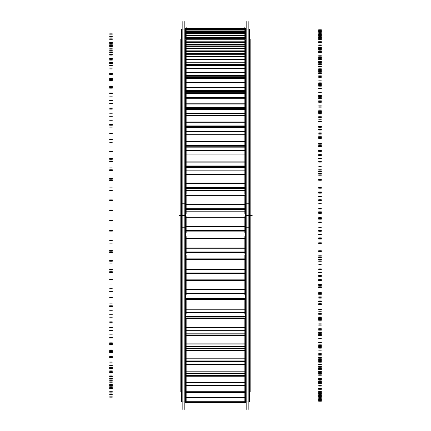 <?xml version="1.0" encoding="UTF-8"?>
<svg xmlns="http://www.w3.org/2000/svg" width="431" height="431" viewBox="0 0 431 431"><rect width="100%" height="100%" fill="white"/><g stroke="black" fill="none" stroke-linecap="round" stroke-linejoin="round"><path stroke-width="0.65" d="M185.459 211.19L245.541 211.19L185.459 211.19M185.459 190.507L245.541 190.507L185.459 190.507M185.459 170.159L245.541 170.159L185.459 170.159M185.459 150.43L245.541 150.43L185.459 150.43M185.459 131.574L245.541 131.574L185.459 131.574M185.459 113.859L245.541 113.859L185.459 113.859M185.459 97.514L245.541 97.514L185.459 97.514M185.459 361.183L245.541 361.183L185.459 361.183M186.154 169.97L186.154 170.665M186.154 167.444L244.846 167.444L244.846 170.665M186.154 150.193L186.154 151.157M186.154 147.17L244.846 147.17L244.846 151.157M186.154 132.516L186.154 153.975M244.846 132.516L244.846 153.975M186.154 109.959L186.154 114.996L186.154 109.959M244.846 109.959L244.846 114.996L244.846 109.959M186.154 98.236L186.154 80.15M244.846 98.236L244.846 80.15M244.846 66.062L244.846 82.515L244.846 78.663L244.846 82.515L186.154 82.52L186.154 66.062M186.154 333.141L244.846 333.141M186.154 316.37L244.846 316.37M184.98 227.207L181.516 227.207L181.516 29.033L185.459 29.033L185.459 29.319M185.459 29.787L185.459 32.697M185.459 33.596L185.459 38.402M185.459 39.867L185.459 226.383M184.98 203.793L181.516 203.793L181.516 401.967L185.459 401.967L185.459 204.903M184.824 409.45L184.824 21.55M245.541 231.986L185.459 231.986M249.484 391.962L250.179 391.962L250.179 204.418L249.484 204.418M181.516 204.418L180.821 204.418L180.821 391.962L181.516 391.962M246.176 409.45L246.176 21.55M245.541 29.319L245.541 29.033L249.484 29.033L249.484 227.207L246.02 227.207M245.541 29.787L245.541 32.697M245.541 33.596L245.541 38.402M245.541 39.867L245.541 226.383M245.541 204.903L245.541 401.967L249.484 401.967L249.484 203.793L246.02 203.793M248.843 409.45L248.843 21.55M249.484 39.038L250.179 39.038L250.179 231L249.484 231M181.516 231L180.821 231L180.821 39.038L181.516 39.038M182.157 409.45L182.157 21.55L182.157 409.45M245.541 211.174L185.459 211.174M245.541 190.416L185.459 190.416M245.541 169.997L185.459 169.997M245.541 150.193L185.459 150.193M245.541 131.277L185.459 131.277M245.541 113.493L185.459 113.493M245.541 97.094L185.459 97.094M245.541 82.294L185.459 82.294M245.541 252.582L185.459 252.582M186.154 213.485L186.154 194.887M184.98 209.391L246.02 209.391M184.98 209.687L246.02 209.687M245.541 208.739L185.459 208.739M184.98 204.628L246.02 204.628L246.02 208.9L184.98 208.9L184.98 204.628M184.98 204.903L246.02 204.903M185.459 195.717L245.541 195.717M245.541 195.69L244.846 195.69M186.154 195.69L185.459 195.69M184.98 195.663L246.02 195.663L184.98 195.669M244.846 213.485L244.846 194.887M186.154 194.333L186.154 173.434M184.98 187.862L246.02 187.862M184.98 188.369L246.02 188.369L184.98 188.374M245.541 187.156L185.459 187.156M184.98 183.024L246.02 183.024L246.02 187.318L184.98 187.318L184.98 183.024M184.98 183.299L246.02 183.299M185.459 174.571L245.541 174.571M244.846 194.333L244.846 173.434M244.846 152.552L244.846 174.55L186.154 174.55L186.154 152.552M184.98 166.705L246.02 166.705M184.98 167.422L246.02 167.422M245.541 165.957L185.459 165.957M184.98 161.857L246.02 161.857L246.02 166.113L184.98 166.113L184.98 161.857M184.98 162.131L246.02 162.131M185.459 153.975L245.541 153.975M184.98 146.206L246.02 146.206M184.98 147.122L246.02 147.122M184.98 141.416L246.02 141.416L246.02 145.581L184.98 145.581L184.98 141.416M184.98 141.686L246.02 141.686M185.459 134.213L245.541 134.213M186.154 134.213L186.154 113.606M185.459 127.862L245.541 127.862M184.98 126.649L246.02 126.649M184.98 127.748L246.02 127.748M184.98 121.978L246.02 121.978L246.02 125.992L184.98 125.992L184.98 121.978M184.98 122.237L246.02 122.237M185.459 115.551L245.541 115.551M244.846 134.213L244.846 113.606M186.154 107.227L186.154 96.07M185.459 109.959L245.541 109.959M184.98 108.289L246.02 108.289M184.98 109.56L246.02 109.56M184.98 103.801L246.02 103.801L246.02 107.615L184.98 107.615L184.98 103.801M184.98 104.049L246.02 104.049M185.459 98.236L245.541 98.236M244.846 107.227L244.846 96.07M185.459 93.484L245.541 93.484M184.98 91.383L246.02 91.383M184.98 92.805L246.02 92.805M184.98 87.137L246.02 87.137L246.02 90.699L184.98 90.699L184.98 87.137M184.98 87.369L246.02 87.369M185.459 82.515L245.541 82.515L185.459 82.52M185.459 78.663L245.541 78.663M184.98 77.941L246.02 77.941L184.98 77.936M245.541 77.909L244.846 77.909M186.154 77.909L185.459 77.909M184.98 76.152L246.02 76.152M184.98 77.709L246.02 77.709M184.98 72.209L246.02 72.209L246.02 75.468L184.98 75.468L184.98 72.209M184.98 72.424L246.02 72.424L246.02 68.556L184.98 68.556L184.98 72.424M244.846 53.994L244.846 68.556L186.154 68.556L186.154 53.994M185.459 65.684L245.541 65.684M184.98 64.769L246.02 64.769L184.98 64.763M245.541 64.758L185.459 64.758M184.98 62.807L246.02 62.807M184.98 64.478L246.02 64.478M184.98 59.219L246.02 59.219L246.02 62.129L184.98 62.129L184.98 59.219M184.98 59.413L246.02 59.413L246.02 56.45L184.98 56.45L184.98 59.413M244.846 44.113L244.846 56.45L186.154 56.45L186.154 44.113M185.459 53.708L245.541 53.708M185.459 54.737L245.541 54.737M184.98 53.638L246.02 53.638M184.98 51.526L246.02 51.526M184.98 53.288L246.02 53.288M184.98 48.342L246.02 48.342L246.02 50.869L184.98 50.869L184.98 48.342M184.98 48.509L246.02 48.509L246.02 46.354L184.98 46.354L184.98 48.509M244.846 36.549L244.846 46.354L186.154 46.354L186.154 36.549M185.459 44.872L245.541 44.872M185.459 45.966L245.541 45.966M184.98 44.689L246.02 44.689M184.98 42.464L246.02 42.464M184.98 44.291L246.02 44.291M184.98 39.727L246.02 39.727L246.02 41.834L184.98 41.834L184.98 39.727M184.98 39.867L246.02 39.867L246.02 38.402L184.98 38.402L184.98 39.867M244.846 31.404L244.846 38.402L186.154 38.402L186.154 31.404M185.459 38.343L245.541 38.343M184.98 38.057L246.02 38.057M245.541 37.454L185.459 37.454M184.98 35.741L246.02 35.741M184.98 37.61L246.02 37.61M245.541 35.892L185.459 35.892M184.98 33.489L246.02 33.489L246.02 35.143L184.98 35.143L184.98 33.489M184.98 33.596L184.98 32.697L246.02 32.697L246.02 33.596M244.846 28.748L244.846 32.697L186.154 32.697L186.154 28.748M184.98 31.447L246.02 31.447M245.541 31.603L185.459 31.603M184.98 29.712L246.02 29.712L246.02 30.897L184.98 30.897L184.98 29.712M184.98 29.787L184.98 29.319L246.02 29.319L246.02 29.787M244.846 27.126L244.846 29.319L186.154 29.319L186.154 27.126M184.98 28.446L246.02 28.446L246.02 29.141L184.98 29.141L184.98 28.446M184.98 28.494L246.02 28.494M186.154 403.211L186.154 399.99M244.846 403.211L244.846 399.99M186.154 392.07L186.154 400.011M184.98 397.511L246.02 397.511L246.02 397.813L184.98 397.813L184.98 397.511M185.459 392.593L245.541 392.593M184.98 392.248L246.02 392.248M244.846 392.07L244.846 400.011M244.846 394.311L244.846 383.946L186.154 383.946L186.154 394.311M184.98 391.273L246.02 391.273L246.02 392.07L184.98 392.07L184.98 391.273M185.459 385.438L245.541 385.438M184.98 385.093L246.02 385.093M244.846 386.198L244.846 373.553L186.154 373.553L186.154 386.198M184.98 383.94L184.98 382.658L246.02 382.658L246.02 383.94L184.98 383.946L246.02 383.94M185.459 375.988L245.541 375.988M245.541 376.241L185.459 376.241M184.98 375.649L246.02 375.649M244.846 375.773L244.846 361.033L186.154 361.033L186.154 375.773M184.98 373.532L184.98 371.786L246.02 371.786L246.02 373.532L184.98 373.553L246.02 373.532M184.98 371.894L246.02 371.894M185.459 364.362L245.541 364.362M245.541 364.626L185.459 364.626M184.98 361.706L246.02 361.706M184.98 364.039L246.02 364.039M244.846 363.182L244.846 346.556L186.154 346.556L186.154 363.182M184.98 358.797L246.02 358.797L246.02 360.984L184.98 360.984L184.98 358.797M184.98 358.937L246.02 358.937M185.459 350.726L245.541 350.726M245.541 350.996L185.459 350.996M184.98 348.323L246.02 348.323M184.98 350.419L246.02 350.419M244.846 348.598L244.846 330.318L186.154 330.318L186.154 348.598M184.98 343.868L246.02 343.868L246.02 346.47L184.98 346.47L184.98 343.868M184.98 344.035L246.02 344.035M185.459 335.264L245.541 335.264M245.541 335.533L185.459 335.533M184.98 333.141L246.02 333.141M184.98 334.973L246.02 334.973M186.154 332.209L186.154 319.269M184.98 327.204L246.02 327.204L246.02 330.184L184.98 330.184L184.98 327.204M184.98 327.398L246.02 327.398M185.459 318.175L245.541 318.175M245.541 318.45L185.459 318.45M184.98 316.37L246.02 316.37M184.98 317.916L246.02 317.916M244.846 332.209L244.846 319.269M186.154 314.242L186.154 300.488M184.98 309.032L246.02 309.032L246.02 312.351L184.98 312.351L184.98 309.032M184.98 309.242L246.02 309.242M185.459 299.707L245.541 299.707M245.541 299.971L185.459 299.971M184.98 298.236L246.02 298.236M184.98 299.47L246.02 299.47M244.846 314.242L244.846 300.488M186.154 273.399L186.154 294.939M184.98 289.594L246.02 289.594L246.02 293.204L184.98 293.204L184.98 289.594M184.98 289.826L246.02 289.826M185.459 280.091L245.541 280.091M245.541 280.349L185.459 280.349M184.98 278.981L246.02 278.981M184.98 279.891L246.02 279.891M244.846 273.399L244.846 294.939M186.154 255.249L186.154 274.563M184.98 273.313L246.02 273.313L184.98 273.313M245.541 273.281L244.846 273.281M186.154 273.281L185.459 273.281M184.98 269.154L246.02 269.154L246.02 273.012L184.98 273.012L184.98 269.154M184.98 269.402L246.02 269.402M185.459 259.607L245.541 259.607M184.98 258.864L246.02 258.864M184.98 259.44L246.02 259.44M244.846 255.249L244.846 274.563M186.154 236.554L186.154 253.39M184.98 252.41L246.02 252.41L184.98 252.404M245.541 252.394L185.459 252.394M184.98 247.987L246.02 247.987L246.02 252.038L184.98 252.038L184.98 247.987M184.98 248.245L246.02 248.245M185.459 238.526L245.541 238.526M184.98 238.165L246.02 238.165M184.98 238.391L246.02 238.391M244.846 236.554L244.846 253.39M186.154 232.659L186.154 216.621M184.98 231.005L246.02 231.005M184.98 231.081L246.02 231.081M245.541 230.413L185.459 230.413M184.98 226.383L246.02 226.383L246.02 230.569L184.98 230.569L184.98 226.383M184.98 226.652L246.02 226.652M185.459 217.132L245.541 217.132M245.541 217.052L244.846 217.052M186.154 217.052L185.459 217.052M184.98 217.041L246.02 217.041L184.98 217.041M244.846 232.659L244.846 216.621M184.824 215.5L182.157 215.5M185.459 231.932L245.541 231.932M248.843 215.5L246.176 215.5M185.459 252.447L245.541 252.447M252.178 215.5L245.541 215.5L252.178 215.5M185.459 215.5L179.485 215.5L185.459 215.5M244.846 209.407L186.154 209.407L244.846 209.407M244.846 209.676L186.154 209.676L244.846 209.676M244.846 208.814L186.154 208.814L244.846 208.814M186.154 204.709L244.846 204.709L186.154 204.709M244.846 195.852L186.154 195.852L244.846 195.852M321.348 208.221L318.681 208.221M109.652 210.166L112.319 210.166M109.652 208.981L112.319 208.981M321.348 209.019L318.681 209.019M321.348 208.744L318.681 208.744M245.541 209.407L185.459 209.407M321.348 196.331L318.681 196.331M245.541 195.852L185.459 195.852M321.348 196.778L318.681 196.778M109.652 199.144L112.319 199.144M109.652 200.393L112.319 200.393M321.348 199.17L318.681 199.17M321.348 199.86L318.681 199.86M244.846 187.884L186.154 187.884L244.846 187.884M244.846 188.352L186.154 188.352L244.846 188.352M244.846 187.232L186.154 187.232L244.846 187.232M186.154 183.105L244.846 183.105L186.154 183.105M244.846 174.684L186.154 174.684L244.846 174.684M321.348 188.81L318.681 188.81M109.652 190.184L112.319 190.184M109.652 187.862L112.319 187.862M321.348 187.706L318.681 187.706M321.348 187.243L318.681 187.243M245.541 187.884L185.459 187.884M321.348 175.218L318.681 175.218M245.541 174.684L185.459 174.684M321.348 175.988L318.681 175.988M109.652 178.52L112.319 178.52M109.652 180.449L112.319 180.449M321.348 180.034L318.681 180.034M321.348 180.756L318.681 180.756M244.846 166.732L186.154 166.732L244.846 166.732M244.846 167.395L186.154 167.395L244.846 167.395M244.846 166.032L186.154 166.032L244.846 166.032M186.154 161.937L244.846 161.937L186.154 161.937M244.846 154.072L186.154 154.072L244.846 154.072M244.846 167.444L244.846 169.97M321.348 169.76L318.681 169.76M109.652 170.552L112.319 170.552M109.652 167.115L112.319 167.115M321.348 166.775L318.681 166.775M321.348 166.118L318.681 166.118M245.541 166.732L185.459 166.732M321.348 154.648L318.681 154.648M245.541 154.072L185.459 154.072M321.348 155.731L318.681 155.731M109.652 158.392L112.319 158.392M109.652 160.973L112.319 160.973M321.348 161.377L318.681 161.377M321.348 162.115L318.681 162.115M244.846 146.244L186.154 146.244L244.846 146.244M244.846 147.084L186.154 147.084L244.846 147.084M244.846 145.5L186.154 145.5L244.846 145.5M186.154 141.497L244.846 141.497L186.154 141.497M244.846 134.289L186.154 134.289L244.846 134.289M244.846 147.17L244.846 150.193M321.348 151.329L318.681 151.329M109.652 151.523L112.319 151.523M109.652 147.025L112.319 147.025M321.348 146.502L318.681 146.502M321.348 145.662L318.681 145.662M245.541 146.244L185.459 146.244M321.348 134.898L318.681 134.898M245.541 134.289L185.459 134.289M321.348 136.282L318.681 136.282M109.652 139.046L112.319 139.046M109.652 142.241L112.319 142.241M321.348 143.453L318.681 143.453M321.348 144.202L318.681 144.202M244.846 126.692L186.154 126.692L244.846 126.692M244.846 127.705L186.154 127.705L244.846 127.705M244.846 125.917L186.154 125.917L244.846 125.917M186.154 122.054L244.846 122.054L186.154 122.054M244.846 115.605L186.154 115.605L244.846 115.605M321.348 133.766L318.681 133.766M109.652 133.357L112.319 133.357M109.652 127.862L112.319 127.862M321.348 127.161L318.681 127.161M321.348 126.154L318.681 126.154M245.541 126.692L185.459 126.692M321.348 116.241L318.681 116.241M245.541 115.605L185.459 115.605M321.348 117.9L318.681 117.9M109.652 120.728L112.319 120.728M109.652 124.494L112.319 124.494M321.348 126.498L318.681 126.498M321.348 127.253L318.681 127.253M186.154 109.883L244.846 109.883L186.154 109.883M244.846 108.343L186.154 108.343L244.846 108.343M244.846 109.506L186.154 109.506L244.846 109.506M244.846 107.545L186.154 107.545L244.846 107.545M186.154 103.876L244.846 103.876L186.154 103.876M244.846 98.268L186.154 98.268L244.846 98.268M321.348 117.307L318.681 117.307M109.652 116.305L112.319 116.305M109.652 109.883L112.319 109.883M185.459 109.883L245.541 109.883M321.348 109.016L318.681 109.016M321.348 107.847L318.681 107.847M245.541 108.343L185.459 108.343M321.348 98.925L318.681 98.925M245.541 98.268L185.459 98.268M321.348 100.843L318.681 100.843M109.652 103.693L112.319 103.693M109.652 107.982L112.319 107.982M321.348 110.751L318.681 110.751M321.348 111.494L318.681 111.494M186.154 93.408L244.846 93.408L186.154 93.408M244.846 91.442L186.154 91.442L244.846 91.442M244.846 92.746L186.154 92.746L244.846 92.746M244.846 90.629L186.154 90.629L244.846 90.629M186.154 87.207L244.846 87.207L186.154 87.207M321.348 102.174L318.681 102.174M109.652 100.595L112.319 100.595M109.652 93.333L112.319 93.333M185.459 93.408L245.541 93.408M321.348 92.309L318.681 92.309M321.348 91.006L318.681 91.006M245.541 91.442L185.459 91.442M321.348 83.188L318.681 83.188M321.348 85.338L318.681 85.338M109.652 88.166L112.319 88.166M109.652 92.918L112.319 92.918M321.348 96.42L318.681 96.42M321.348 97.142L318.681 97.142M186.154 78.587L244.846 78.587L186.154 78.587M244.846 76.217L186.154 76.217L244.846 76.217M244.846 77.645L186.154 77.645L244.846 77.645M244.846 75.403L186.154 75.403L244.846 75.403M186.154 72.273L244.846 72.273L186.154 72.273M321.348 88.576L318.681 88.576M109.652 86.437L112.319 86.437M109.652 78.431L112.319 78.431M185.459 78.587L245.541 78.587M321.348 77.268L318.681 77.268M321.348 75.84L318.681 75.84M245.541 76.217L185.459 76.217M321.348 69.24L318.681 69.24M321.348 71.589L318.681 71.589M109.652 74.369L112.319 74.369M109.652 79.519L112.319 79.519M321.348 83.7L318.681 83.7M321.348 84.39L318.681 84.39M186.154 65.614L244.846 65.614L186.154 65.614M244.846 62.878L186.154 62.878L244.846 62.878M244.846 64.408L186.154 64.408L244.846 64.408M244.846 62.075L186.154 62.075L244.846 62.075M186.154 59.279L244.846 59.279L186.154 59.279M321.348 76.696L318.681 76.696M109.652 74.03L112.319 74.03M109.652 65.388L112.319 65.388M185.459 65.614L245.541 65.614M321.348 64.1L318.681 64.1M321.348 62.565L318.681 62.565M245.541 62.878L185.459 62.878M321.348 57.269L318.681 57.269M321.348 59.79L318.681 59.79M109.652 62.473L112.319 62.473M109.652 67.953L112.319 67.953M321.348 72.764L318.681 72.764M321.348 73.415L318.681 73.415M186.154 54.672L244.846 54.672L186.154 54.672M244.846 53.643L186.154 53.643L244.846 53.643M186.154 53.708L244.846 53.708L186.154 53.708M244.846 51.596L186.154 51.596L244.846 51.596M244.846 53.212L186.154 53.212L244.846 53.212M244.846 50.82L186.154 50.82L244.846 50.82M186.154 48.391L244.846 48.391L186.154 48.391M321.348 66.692L318.681 66.692M109.652 63.529L112.319 63.529M109.652 54.371L112.319 54.371M185.459 54.672L245.541 54.672M321.348 52.975L318.681 52.975M245.541 53.643L185.459 53.643M321.348 51.359L318.681 51.359M245.541 51.596L185.459 51.596M321.348 47.437L318.681 47.437M321.348 50.093L318.681 50.093M109.652 52.652L112.319 52.652M109.652 58.384L112.319 58.384M321.348 63.756L318.681 63.756M321.348 64.359L318.681 64.359M186.154 45.901L244.846 45.901L186.154 45.901M244.846 44.705L186.154 44.705L244.846 44.705M186.154 44.878L244.846 44.878L186.154 44.878M244.846 42.54L186.154 42.54L244.846 42.54M244.846 44.215L186.154 44.215L244.846 44.215M244.846 41.791L186.154 41.791L244.846 41.791M186.154 39.771L244.846 39.771L186.154 39.771M321.348 58.697L318.681 58.697M109.652 55.087L112.319 55.087M109.652 45.535L112.319 45.535M185.459 45.901L245.541 45.901M321.348 44.048L318.681 44.048M245.541 44.705L185.459 44.705M321.348 42.373L318.681 42.373M245.541 42.54L185.459 42.54M321.348 39.878L318.681 39.878M321.348 42.637L318.681 42.637M109.652 45.029L112.319 45.029M109.652 50.944L112.319 50.944M321.348 56.8L318.681 56.8M321.348 57.345L318.681 57.345M244.846 38.079L186.154 38.079L244.846 38.079M186.154 38.359L244.846 38.359L186.154 38.359M244.846 35.816L186.154 35.816L244.846 35.816M244.846 37.535L186.154 37.535L244.846 37.535M244.846 35.11L186.154 35.11L244.846 35.11M186.154 33.521L244.846 33.521L186.154 33.521M321.348 52.83L318.681 52.83M109.652 48.811L112.319 48.811M109.652 39L112.319 39M321.348 37.443L318.681 37.443M245.541 38.079L185.459 38.079M321.348 35.73L318.681 35.73M245.541 35.816L185.459 35.816M321.348 34.69L318.681 34.69M321.348 37.513L318.681 37.513M109.652 39.717L112.319 39.717M109.652 45.724L112.319 45.724M321.348 51.989L318.681 51.989M321.348 52.474L318.681 52.474M244.846 31.528L186.154 31.528L244.846 31.528M244.846 30.87L186.154 30.87L244.846 30.87M186.154 29.734L244.846 29.734L186.154 29.734M321.348 49.156L318.681 49.156M109.652 44.792L112.319 44.792M109.652 34.846L112.319 34.846M321.348 33.246L318.681 33.246M321.348 31.511L318.681 31.511L321.348 31.511M245.541 31.528L185.459 31.528M321.348 31.953L318.681 31.953M321.348 34.798L318.681 34.798M109.652 36.775L112.319 36.775M109.652 42.804L112.319 42.804M321.348 49.393L318.681 49.393M321.348 49.802L318.681 49.802M244.846 29.13L186.154 29.13L244.846 29.13M186.154 28.462L244.846 28.462L186.154 28.462M321.348 47.733L318.681 47.733L321.348 47.722M109.652 43.078L112.319 43.078M109.652 33.139L112.319 33.139M321.348 29.787L318.681 29.787M321.348 31.695L318.681 31.695M321.348 34.528L318.681 34.528M109.652 36.252L112.319 36.252M109.652 42.216L112.319 42.216M321.348 49.037L318.681 49.037M321.348 49.376L318.681 49.376M321.348 48.579L318.681 48.579M109.652 43.703L112.319 43.703M109.652 33.898L112.319 33.898M321.348 32.266L318.681 32.266M321.348 30.574L318.681 30.574M321.348 33.925L318.681 33.925M321.348 36.705L318.681 36.705M109.652 38.154L112.319 38.154M109.652 43.973L112.319 43.973M321.348 50.939L318.681 50.939M321.348 51.197L318.681 51.197M321.348 51.682L318.681 51.682M109.652 46.645L112.319 46.645M109.652 37.114L112.319 37.114M321.348 35.498L318.681 35.498M321.348 33.86L318.681 33.86M321.348 38.607L318.681 38.607M321.348 41.301L318.681 41.301M109.652 42.459L112.319 42.459M109.652 48.051L112.319 48.051M321.348 55.06L318.681 55.06L321.348 55.06M321.348 55.238L318.681 55.238M321.348 57.005L318.681 57.005M109.652 51.871L112.319 51.871M109.652 42.739L112.319 42.739M321.348 41.16L318.681 41.16M321.348 39.604L318.681 39.604M321.348 45.686L318.681 45.686M321.348 48.25L318.681 48.25M109.652 49.096L112.319 49.096M109.652 54.392L112.319 54.392M321.348 61.358L318.681 61.358M321.348 61.444L318.681 61.444M321.348 64.467L318.681 64.467M109.652 59.311L112.319 59.311M109.652 50.702L112.319 50.702M321.348 49.188L318.681 49.188M321.348 57.463L318.681 57.463M109.652 57.991L112.319 57.991M109.652 62.91L112.319 62.91M321.348 69.736L318.681 69.736L321.348 69.736M321.348 73.97L318.681 73.97M109.652 68.863L112.319 68.863M109.652 60.895L112.319 60.895M321.348 59.456L318.681 59.456M321.348 58.115L318.681 58.115M321.348 66.6L318.681 66.6M321.348 68.815L318.681 68.815M109.652 69.008L112.319 69.008M109.652 73.491L112.319 73.491M321.348 80.085L318.681 80.085M321.348 79.999L318.681 79.999M321.348 85.392L318.681 85.392M109.652 80.398L112.319 80.398M109.652 73.173L112.319 73.173M321.348 71.842L318.681 71.842M321.348 70.63L318.681 70.63M321.348 80.155L318.681 80.155M321.348 82.149L318.681 82.149M109.652 82.014L112.319 82.014M109.652 85.995L112.319 85.995M321.348 92.266L318.681 92.266M321.348 92.094L318.681 92.094M321.348 98.57L318.681 98.57M109.652 93.759L112.319 93.759M109.652 87.38L112.319 87.38M321.348 86.168L318.681 86.168M321.348 85.112L318.681 85.112M321.348 95.542L318.681 95.542M321.348 97.282L318.681 97.282M109.652 96.819L112.319 96.819M109.652 100.251L112.319 100.251M321.348 106.112L318.681 106.112M321.348 105.859L318.681 105.859M321.348 113.326L318.681 113.326M109.652 108.768L112.319 108.768M109.652 103.321L112.319 103.321M321.348 102.244L318.681 102.244M321.348 101.35L318.681 101.35M321.348 112.55L318.681 112.55M321.348 114.021L318.681 114.021M109.652 113.229L112.319 113.229M109.652 116.063L112.319 116.063M321.348 121.44L318.681 121.44M321.348 121.1L318.681 121.1M321.348 129.472L318.681 129.472M109.652 125.222L112.319 125.222M109.652 120.777L112.319 120.777M321.348 119.85L318.681 119.85M321.348 119.134L318.681 119.134M321.348 130.954L318.681 130.954M321.348 132.128L318.681 132.128M109.652 131.029L112.319 131.029M109.652 133.222L112.319 133.222M321.348 138.039L318.681 138.039M321.348 137.624L318.681 137.624M321.348 146.777L318.681 146.777M109.652 142.893L112.319 142.893M109.652 139.515L112.319 139.515M321.348 138.75L318.681 138.75M321.348 138.222L318.681 138.222M321.348 150.5L318.681 150.5M321.348 151.362L318.681 151.362M109.652 149.966L112.319 149.966M109.652 151.491L112.319 151.491M321.348 155.683L318.681 155.683M321.348 155.203L318.681 155.203M321.348 165.008L318.681 165.008M109.652 161.55L112.319 161.55M109.652 159.281L112.319 159.281M321.348 158.689L318.681 158.689M321.348 158.355L318.681 158.355M321.348 170.918L318.681 170.918M321.348 171.463L318.681 171.463M109.652 169.787L112.319 169.787M109.652 170.628L112.319 170.628M321.348 174.14L318.681 174.14M321.348 173.596L318.681 173.596M321.348 183.924L318.681 183.924M109.652 180.934L112.319 180.934M109.652 179.808L112.319 179.808M321.348 179.393L318.681 179.393M321.348 179.264L318.681 179.264M321.348 191.946L318.681 191.946M321.348 192.161L318.681 192.161M109.652 190.233L112.319 190.233M109.652 190.373L112.319 190.373M321.348 193.153L318.681 193.153M321.348 192.555L318.681 192.555M321.348 203.27L318.681 203.27M109.652 200.787L112.319 200.787M109.652 200.814L112.319 200.814M321.348 200.587L318.681 200.587M321.348 200.657L318.681 200.657M321.348 213.291L318.681 213.291M321.348 213.178L318.681 213.178M109.652 211.012L112.319 211.012M109.652 210.452L112.319 210.452M321.348 212.472L318.681 212.472M321.348 211.82L318.681 211.82M321.348 222.779L318.681 222.779M109.652 220.834L112.319 220.834M109.652 222.019L112.319 222.019M321.348 221.981L318.681 221.981M321.348 222.256L318.681 222.256M321.348 234.669L318.681 234.669M321.348 234.222L318.681 234.222M109.652 231.856L112.319 231.856M109.652 230.607L112.319 230.607M321.348 231.83L318.681 231.83M321.348 231.14L318.681 231.14M321.348 242.19L318.681 242.19M109.652 240.816L112.319 240.816M109.652 243.138L112.319 243.138M321.348 243.294L318.681 243.294M321.348 243.757L318.681 243.757M321.348 255.782L318.681 255.782M321.348 255.012L318.681 255.012M109.652 252.48L112.319 252.48M109.652 250.551L112.319 250.551M321.348 250.966L318.681 250.966M321.348 250.244L318.681 250.244M321.348 261.24L318.681 261.24M109.652 260.448L112.319 260.448M109.652 263.885L112.319 263.885M321.348 264.225L318.681 264.225M321.348 264.882L318.681 264.882M321.348 276.352L318.681 276.352M321.348 275.269L318.681 275.269M109.652 272.607L112.319 272.607M109.652 270.027L112.319 270.027M321.348 269.623L318.681 269.623M321.348 268.885L318.681 268.885M321.348 279.671L318.681 279.671M109.652 279.477L112.319 279.477M109.652 283.975L112.319 283.975M321.348 284.498L318.681 284.498M321.348 285.338L318.681 285.338M321.348 296.102L318.681 296.102M321.348 294.718L318.681 294.718M109.652 291.954L112.319 291.954M109.652 288.759L112.319 288.759M321.348 287.547L318.681 287.547M321.348 286.798L318.681 286.798M321.348 297.234L318.681 297.234M109.652 297.643L112.319 297.643M109.652 303.138L112.319 303.138M321.348 303.839L318.681 303.839M321.348 304.846L318.681 304.846M321.348 314.759L318.681 314.759M321.348 313.1L318.681 313.1M109.652 310.272L112.319 310.272M109.652 306.506L112.319 306.506M321.348 304.502L318.681 304.502M321.348 303.747L318.681 303.747M321.348 313.693L318.681 313.693M109.652 314.695L112.319 314.695M109.652 321.117L112.319 321.117M321.348 321.984L318.681 321.984M321.348 323.153L318.681 323.153M321.348 332.075L318.681 332.075M321.348 330.157L318.681 330.157M109.652 327.307L112.319 327.307M109.652 323.018L112.319 323.018M321.348 320.249L318.681 320.249M321.348 319.506L318.681 319.506M321.348 328.826L318.681 328.826M109.652 330.405L112.319 330.405M109.652 337.667L112.319 337.667M321.348 338.691L318.681 338.691M321.348 339.994L318.681 339.994M321.348 347.812L318.681 347.812M321.348 345.662L318.681 345.662M109.652 342.834L112.319 342.834M109.652 338.082L112.319 338.082M321.348 334.58L318.681 334.58M321.348 333.858L318.681 333.858M321.348 342.424L318.681 342.424M109.652 344.563L112.319 344.563M109.652 352.569L112.319 352.569M321.348 353.732L318.681 353.732M321.348 355.16L318.681 355.16M321.348 361.76L318.681 361.76M321.348 359.411L318.681 359.411M109.652 356.631L112.319 356.631M109.652 351.48L112.319 351.48M321.348 347.3L318.681 347.3M321.348 346.61L318.681 346.61M321.348 354.304L318.681 354.304M109.652 356.97L112.319 356.97M109.652 365.612L112.319 365.612M321.348 366.9L318.681 366.9M321.348 368.435L318.681 368.435M321.348 373.731L318.681 373.731M321.348 371.21L318.681 371.21M109.652 368.527L112.319 368.527M109.652 363.047L112.319 363.047M321.348 358.236L318.681 358.236M321.348 357.585L318.681 357.585M321.348 364.308L318.681 364.308M109.652 367.471L112.319 367.471M109.652 376.629L112.319 376.629M321.348 378.025L318.681 378.025M321.348 379.641L318.681 379.641M321.348 383.563L318.681 383.563M321.348 380.907L318.681 380.907M109.652 378.348L112.319 378.348M109.652 372.616L112.319 372.616M321.348 367.244L318.681 367.244M321.348 366.641L318.681 366.641M321.348 372.303L318.681 372.303M109.652 375.913L112.319 375.913M109.652 385.465L112.319 385.465M321.348 386.952L318.681 386.952M321.348 388.627L318.681 388.627M321.348 391.122L318.681 391.122M321.348 388.363L318.681 388.363M109.652 385.971L112.319 385.971M109.652 380.056L112.319 380.056M321.348 374.2L318.681 374.2M321.348 373.655L318.681 373.655M321.348 378.17L318.681 378.17M109.652 382.189L112.319 382.189M109.652 392L112.319 392M321.348 393.557L318.681 393.557M321.348 395.27L318.681 395.27M321.348 396.31L318.681 396.31M321.348 393.487L318.681 393.487M109.652 391.283L112.319 391.283M109.652 385.276L112.319 385.276M321.348 379.011L318.681 379.011M321.348 378.526L318.681 378.526M321.348 381.844L318.681 381.844M109.652 386.208L112.319 386.208M109.652 396.154L112.319 396.154M321.348 397.754L318.681 397.754M321.348 399.489L318.681 399.489L321.348 399.489M321.348 399.047L318.681 399.047M321.348 396.202L318.681 396.202M109.652 394.225L112.319 394.225M109.652 388.196L112.319 388.196M321.348 381.607L318.681 381.607M321.348 381.198L318.681 381.198M321.348 383.267L318.681 383.267L321.348 383.278M109.652 387.922L112.319 387.922M109.652 397.861L112.319 397.861M321.348 401.213L318.681 401.213M321.348 399.305L318.681 399.305M321.348 396.472L318.681 396.472M109.652 394.748L112.319 394.748M109.652 388.784L112.319 388.784M321.348 381.963L318.681 381.963M321.348 381.624L318.681 381.624M321.348 382.421L318.681 382.421M109.652 387.297L112.319 387.297M109.652 397.102L112.319 397.102M321.348 398.734L318.681 398.734M321.348 400.426L318.681 400.426M321.348 397.075L318.681 397.075M321.348 394.295L318.681 394.295M109.652 392.846L112.319 392.846M109.652 387.027L112.319 387.027M321.348 380.061L318.681 380.061M321.348 379.803L318.681 379.803M244.846 397.808L186.154 397.808L244.846 397.808M186.154 397.517L244.846 397.517L186.154 397.517M244.846 392.76L186.154 392.76L244.846 392.76M244.846 392.172L186.154 392.172L244.846 392.172M321.348 379.318L318.681 379.318M109.652 384.355L112.319 384.355M109.652 393.886L112.319 393.886M321.348 395.502L318.681 395.502M321.348 397.14L318.681 397.14M321.348 392.393L318.681 392.393M245.541 392.76L185.459 392.76M321.348 389.699L318.681 389.699M109.652 388.541L112.319 388.541M109.652 382.949L112.319 382.949M321.348 375.94L318.681 375.94L321.348 375.94M321.348 375.762L318.681 375.762M244.846 392.054L186.154 392.054L244.846 392.054M186.154 391.289L244.846 391.289L186.154 391.289M244.846 385.616L186.154 385.616L244.846 385.616M244.846 385.023L186.154 385.023L244.846 385.023M321.348 373.995L318.681 373.995M109.652 379.129L112.319 379.129M109.652 388.261L112.319 388.261M321.348 389.839L318.681 389.839M321.348 391.396L318.681 391.396M321.348 385.314L318.681 385.314M245.541 385.616L185.459 385.616M321.348 382.75L318.681 382.75M109.652 381.904L112.319 381.904M109.652 376.608L112.319 376.608M321.348 369.642L318.681 369.642M321.348 369.556L318.681 369.556M244.846 383.913L186.154 383.913L244.846 383.913M186.154 382.685L244.846 382.685L186.154 382.685M244.846 376.171L186.154 376.171L244.846 376.171M244.846 375.584L186.154 375.584L244.846 375.584M321.348 366.533L318.681 366.533M109.652 371.689L112.319 371.689M109.652 380.298L112.319 380.298M321.348 381.812L318.681 381.812M245.541 376.171L185.459 376.171M321.348 373.537L318.681 373.537M109.652 373.009L112.319 373.009M109.652 368.09L112.319 368.09M321.348 361.264L318.681 361.264L321.348 361.264M244.846 373.494L186.154 373.494L244.846 373.494M186.154 371.818L244.846 371.818L186.154 371.818M244.846 364.556L186.154 364.556L244.846 364.556M244.846 363.979L186.154 363.979L244.846 363.979M244.846 361.765L186.154 361.765L244.846 361.765M321.348 357.03L318.681 357.03M109.652 362.137L112.319 362.137M109.652 370.105L112.319 370.105M321.348 371.544L318.681 371.544M321.348 372.885L318.681 372.885M321.348 364.4L318.681 364.4M245.541 364.556L185.459 364.556M321.348 362.185L318.681 362.185M245.541 361.765L185.459 361.765M109.652 361.992L112.319 361.992M109.652 357.509L112.319 357.509M321.348 350.915L318.681 350.915M321.348 351.001L318.681 351.001M244.846 360.941L186.154 360.941L244.846 360.941M186.154 358.834L244.846 358.834L186.154 358.834M244.846 350.92L186.154 350.92L244.846 350.92M244.846 350.365L186.154 350.365L244.846 350.365M244.846 348.377L186.154 348.377L244.846 348.377M321.348 345.608L318.681 345.608M109.652 350.602L112.319 350.602M109.652 357.827L112.319 357.827M321.348 359.158L318.681 359.158M321.348 360.37L318.681 360.37M321.348 350.845L318.681 350.845M245.541 350.92L185.459 350.92M321.348 348.851L318.681 348.851M245.541 348.377L185.459 348.377M109.652 348.986L112.319 348.986M109.652 345.005L112.319 345.005M321.348 338.734L318.681 338.734M321.348 338.906L318.681 338.906M244.846 346.422L186.154 346.422L244.846 346.422M186.154 343.916L244.846 343.916L186.154 343.916M244.846 335.458L186.154 335.458L244.846 335.458M244.846 334.93L186.154 334.93L244.846 334.93M244.846 333.19L186.154 333.19L244.846 333.19M321.348 332.43L318.681 332.43M109.652 337.241L112.319 337.241M109.652 343.62L112.319 343.62M321.348 344.832L318.681 344.832M321.348 345.888L318.681 345.888M321.348 335.458L318.681 335.458M245.541 335.458L185.459 335.458M321.348 333.718L318.681 333.718M245.541 333.19L185.459 333.19M109.652 334.181L112.319 334.181M109.652 330.749L112.319 330.749M321.348 324.888L318.681 324.888M321.348 325.141L318.681 325.141M244.846 330.13L186.154 330.13L244.846 330.13M186.154 327.264L244.846 327.264L186.154 327.264M244.846 318.374L186.154 318.374L244.846 318.374M244.846 317.879L186.154 317.879L244.846 317.879M244.846 316.408L186.154 316.408L244.846 316.408M321.348 317.674L318.681 317.674M109.652 322.232L112.319 322.232M109.652 327.679L112.319 327.679M321.348 328.756L318.681 328.756M321.348 329.65L318.681 329.65M321.348 318.45L318.681 318.45M245.541 318.374L185.459 318.374M321.348 316.979L318.681 316.979M245.541 316.408L185.459 316.408M109.652 317.771L112.319 317.771M109.652 314.937L112.319 314.937M321.348 309.56L318.681 309.56M321.348 309.9L318.681 309.9M244.846 312.286L186.154 312.286L244.846 312.286M186.154 309.097L244.846 309.097L186.154 309.097M244.846 299.895L186.154 299.895L244.846 299.895M244.846 299.437L186.154 299.437L244.846 299.437M244.846 298.268L186.154 298.268L244.846 298.268M321.348 301.528L318.681 301.528M109.652 305.778L112.319 305.778M109.652 310.223L112.319 310.223M321.348 311.15L318.681 311.15M321.348 311.866L318.681 311.866M321.348 300.046L318.681 300.046M245.541 299.895L185.459 299.895M321.348 298.872L318.681 298.872M245.541 298.268L185.459 298.268M109.652 299.971L112.319 299.971M109.652 297.778L112.319 297.778M321.348 292.961L318.681 292.961M321.348 293.376L318.681 293.376M244.846 293.139L186.154 293.139L244.846 293.139M186.154 289.664L244.846 289.664L186.154 289.664M244.846 280.274L186.154 280.274L244.846 280.274M244.846 279.864L186.154 279.864L244.846 279.864M244.846 279.002L186.154 279.002L244.846 279.002M321.348 284.223L318.681 284.223M109.652 288.107L112.319 288.107M109.652 291.485L112.319 291.485M321.348 292.25L318.681 292.25M321.348 292.778L318.681 292.778M321.348 280.5L318.681 280.5M245.541 280.274L185.459 280.274M321.348 279.638L318.681 279.638M245.541 279.002L185.459 279.002M109.652 281.034L112.319 281.034M109.652 279.509L112.319 279.509M321.348 275.317L318.681 275.317M321.348 275.797L318.681 275.797M244.846 272.936L186.154 272.936L244.846 272.936M186.154 269.224L244.846 269.224L186.154 269.224M244.846 259.78L186.154 259.78L244.846 259.78M244.846 259.424L186.154 259.424L244.846 259.424M244.846 258.88L186.154 258.88L244.846 258.88M321.348 265.992L318.681 265.992M109.652 269.45L112.319 269.45M109.652 271.719L112.319 271.719M321.348 272.311L318.681 272.311M321.348 272.645L318.681 272.645M321.348 260.082L318.681 260.082M245.541 259.78L185.459 259.78M321.348 259.537L318.681 259.537M245.541 258.88L185.459 258.88M109.652 261.213L112.319 261.213M109.652 260.372L112.319 260.372M321.348 256.86L318.681 256.86M321.348 257.404L318.681 257.404M244.846 251.957L186.154 251.957L244.846 251.957M186.154 248.062L244.846 248.062L186.154 248.062M244.846 238.688L186.154 238.688L244.846 238.688M244.846 238.386L186.154 238.386L244.846 238.386M244.846 238.171L186.154 238.171L244.846 238.171M321.348 247.076L318.681 247.076M109.652 250.066L112.319 250.066M109.652 251.192L112.319 251.192M321.348 251.607L318.681 251.607M321.348 251.736L318.681 251.736M321.348 239.054L318.681 239.054M245.541 238.688L185.459 238.688M321.348 238.839L318.681 238.839M245.541 238.171L185.459 238.171M109.652 240.767L112.319 240.767M109.652 240.627L112.319 240.627M321.348 237.847L318.681 237.847M321.348 238.445L318.681 238.445M244.846 231.011L186.154 231.011L244.846 231.011M244.846 231.081L186.154 231.081L244.846 231.081M244.846 230.488L186.154 230.488L244.846 230.488M186.154 226.464L244.846 226.464L186.154 226.464M244.846 217.283L186.154 217.283L244.846 217.283M321.348 227.73L318.681 227.73M109.652 230.213L112.319 230.213M109.652 230.186L112.319 230.186M321.348 230.413L318.681 230.413M321.348 230.343L318.681 230.343M245.541 231.011L185.459 231.011M321.348 217.709L318.681 217.709M245.541 217.283L185.459 217.283M321.348 217.822L318.681 217.822M109.652 219.988L112.319 219.988M109.652 220.548L112.319 220.548M321.348 218.528L318.681 218.528M321.348 219.18L318.681 219.18M244.846 82.52L186.154 82.52M182.157 29.033L184.824 29.033M184.824 401.967L182.157 401.967M246.176 29.033L248.843 29.033M248.843 401.967L246.176 401.967M186.154 195.669L244.846 195.669M186.154 188.374L244.846 188.374M186.154 127.829L244.846 127.829M186.154 109.684L244.846 109.684M186.154 92.977L244.846 92.977M186.154 77.936L244.846 77.936M244.846 28.317L186.154 28.317M244.846 402.683L186.154 402.683M244.846 401.299L186.154 401.299M186.154 361.517L244.846 361.517M186.154 348.183L244.846 348.183M186.154 312.529L244.846 312.529M186.154 298.209L244.846 298.209M186.154 293.441L244.846 293.441M186.154 278.97L244.846 278.97M186.154 273.313L244.846 273.313M186.154 217.041L244.846 217.041M246.02 174.55L184.98 174.55M246.02 167.444L184.98 167.444M246.02 147.17L184.98 147.17M246.02 127.829L184.98 127.829M246.02 109.684L184.98 109.684M246.02 92.977L184.98 92.977M184.98 53.703L246.02 53.703M184.98 402.683L246.02 402.683M184.98 401.299L246.02 401.299M246.02 361.517L184.98 361.517M246.02 361.033L184.98 361.033M246.02 348.183L184.98 348.183M246.02 346.556L184.98 346.556M246.02 333.05L184.98 333.05M246.02 330.318L184.98 330.318M246.02 316.316L184.98 316.316M246.02 312.529L184.98 312.529M246.02 298.209L184.98 298.209M246.02 293.441L184.98 293.441M246.02 278.97L184.98 278.97"/></g></svg>
